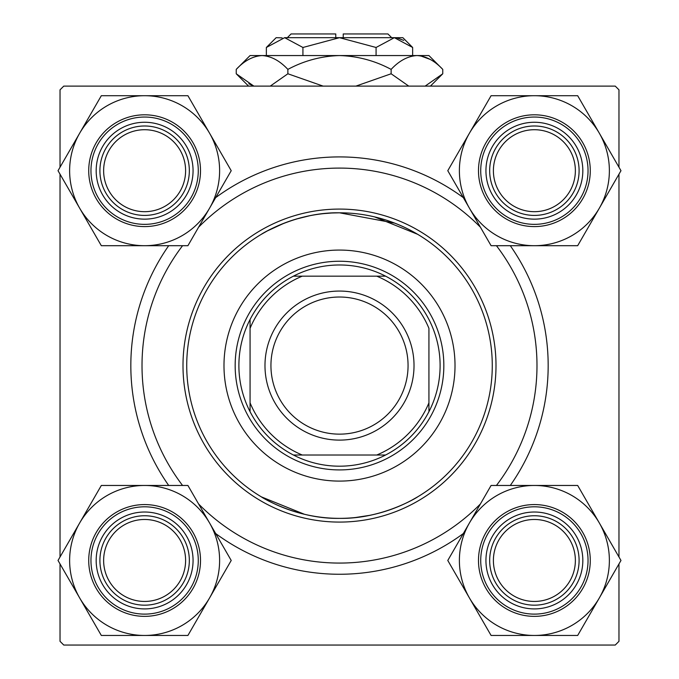 <?xml version="1.0" encoding="UTF-8"?>
<svg xmlns="http://www.w3.org/2000/svg" width="679" height="679" viewBox="0 0 679 679"><rect width="100%" height="100%" fill="white"/><g stroke="black" fill="none" stroke-linecap="round" stroke-linejoin="round"><path stroke-width="1.02" d="M339.534 212.807L394.635 223.102M400.576 225.547L404.701 227.423M411.364 230.767L416.083 233.389M417.602 234.28L374.528 216.881M355.473 517.525L369.758 515.336M411.805 500.168L417.602 496.884M339.5 518.357C382.226 519.189 418.001 496.909 417.602 496.884C418.001 496.875 382.302 519.189 339.5 518.357C296.816 519.197 260.957 496.892 261.398 496.884C260.94 496.892 296.952 519.231 339.5 518.357M215.667 197.631A208.665 208.665 0 0 1 463.333 197.631M510.294 245.696A208.665 208.665 0 0 1 510.294 485.468M463.333 533.541A208.665 208.665 0 0 1 215.667 533.541M60.032 563.952L60.032 641.324L63.758 645.05L615.242 645.05L618.968 641.324L618.968 563.952M618.968 556.984L618.968 174.189M618.968 167.221L618.968 89.84L615.242 86.114L63.758 86.114L60.032 89.84L60.032 167.221M60.032 556.984L60.032 174.189M261.398 496.884L304.472 514.292M339.5 212.807C296.774 211.984 260.999 234.263 261.398 234.28C260.999 234.289 296.698 211.975 339.5 212.807L331.989 212.994M261.398 234.28L267.322 230.928M267.339 230.919L284.204 223.17M295.823 219.181L309.582 215.769M324.01 213.596L331.573 213.011M168.706 485.468A208.665 208.665 0 0 1 168.706 245.696M455.015 365.582A115.515 115.515 0 0 0 339.5 250.067A115.515 115.515 0 0 0 223.985 365.582A115.515 115.515 0 0 0 339.5 481.097A115.515 115.515 0 0 0 455.015 365.582M186.725 365.582A152.775 152.775 0 0 0 339.5 518.357A152.775 152.775 0 0 0 492.275 365.582A152.775 152.775 0 0 0 339.5 212.807A152.775 152.775 0 0 0 186.725 365.582M496.001 365.582A156.501 156.501 0 0 1 339.5 522.083A156.501 156.501 0 0 1 182.999 365.582A156.501 156.501 0 0 1 339.5 209.081A156.501 156.501 0 0 1 496.001 365.582M182.566 245.696A197.487 197.487 0 0 0 182.566 485.468M198.591 503.954A197.487 197.487 0 0 0 480.409 503.954M496.434 485.468A197.487 197.487 0 0 0 496.434 245.696M480.409 227.21A197.487 197.487 0 0 0 198.591 227.21M493.395 560.464A40.986 40.986 0 0 0 534.381 601.45A40.986 40.986 0 0 0 575.368 560.464A40.986 40.986 0 0 0 534.381 519.477A40.986 40.986 0 0 0 493.395 560.464M579.094 560.464A44.712 44.712 0 0 1 534.381 605.176A44.712 44.712 0 0 1 489.669 560.464A44.712 44.712 0 0 1 534.381 515.751A44.712 44.712 0 0 1 579.094 560.464M469.435 522.966A74.996 74.996 0 0 1 534.381 485.468L491.087 485.468L447.784 560.464L491.087 635.459L577.676 635.459L620.979 560.464L577.676 485.468L534.381 485.468A74.996 74.996 0 0 1 599.328 597.961A74.996 74.996 0 0 1 469.435 597.961A74.996 74.996 0 0 1 469.435 522.966M510.158 518.51A48.438 48.438 0 0 1 576.335 536.24A48.438 48.438 0 0 1 558.605 602.417A48.438 48.438 0 0 1 492.428 584.687A48.438 48.438 0 0 1 510.158 518.51M562.331 608.868A55.89 55.89 0 0 1 485.977 588.413A55.89 55.89 0 0 1 506.432 512.059A55.89 55.89 0 0 1 582.786 532.514A55.89 55.89 0 0 1 562.331 608.868A55.89 55.89 0 0 0 582.786 532.514A55.89 55.89 0 0 0 506.432 512.059M575.368 170.701A40.986 40.986 0 0 0 534.381 129.714A40.986 40.986 0 0 0 493.395 170.701A40.986 40.986 0 0 0 534.381 211.687A40.986 40.986 0 0 0 575.368 170.701M489.669 170.701A44.712 44.712 0 0 1 534.381 125.988A44.712 44.712 0 0 1 579.094 170.701A44.712 44.712 0 0 1 534.381 215.413A44.712 44.712 0 0 1 489.669 170.701M534.381 95.705A74.996 74.996 0 0 1 599.328 133.203L577.676 95.705L491.087 95.705L447.784 170.701L491.087 245.696L577.676 245.696L620.979 170.701L599.328 133.203A74.996 74.996 0 0 1 534.381 245.696A74.996 74.996 0 0 1 469.435 133.203A74.996 74.996 0 0 1 534.381 95.705M558.605 128.755A48.438 48.438 0 0 1 576.335 194.924A48.438 48.438 0 0 1 510.158 212.654A48.438 48.438 0 0 1 492.428 146.486A48.438 48.438 0 0 1 558.605 128.755M506.432 219.105A55.89 55.89 0 0 1 485.977 142.76A55.89 55.89 0 0 1 562.331 122.296A55.89 55.89 0 0 1 582.786 198.65A55.89 55.89 0 0 1 506.432 219.105A55.89 55.89 0 0 0 582.786 198.65A55.89 55.89 0 0 0 562.331 122.296M103.632 560.464A40.986 40.986 0 0 0 144.619 601.45A40.986 40.986 0 0 0 185.605 560.464A40.986 40.986 0 0 0 144.619 519.477A40.986 40.986 0 0 0 103.632 560.464M189.331 560.464A44.712 44.712 0 0 1 144.619 605.176A44.712 44.712 0 0 1 99.906 560.464A44.712 44.712 0 0 1 144.619 515.751A44.712 44.712 0 0 1 189.331 560.464M144.619 635.459A74.996 74.996 0 0 1 79.672 597.961L101.324 635.459L187.913 635.459L231.216 560.464L187.913 485.468L101.324 485.468L58.021 560.464L79.672 597.961A74.996 74.996 0 0 1 144.619 485.468A74.996 74.996 0 0 1 209.565 597.961A74.996 74.996 0 0 1 144.619 635.459M120.395 602.417A48.438 48.438 0 0 1 102.665 536.24A48.438 48.438 0 0 1 168.842 518.51A48.438 48.438 0 0 1 186.572 584.687A48.438 48.438 0 0 1 120.395 602.417M172.568 512.059A55.89 55.89 0 0 1 193.023 588.413A55.89 55.89 0 0 1 116.669 608.868A55.89 55.89 0 0 1 96.214 532.514A55.89 55.89 0 0 1 172.568 512.059A55.89 55.89 0 0 0 96.214 532.514A55.89 55.89 0 0 0 116.669 608.868M185.605 170.701A40.986 40.986 0 0 0 144.619 129.714A40.986 40.986 0 0 0 103.632 170.701A40.986 40.986 0 0 0 144.619 211.687A40.986 40.986 0 0 0 185.605 170.701M99.906 170.701A44.712 44.712 0 0 1 144.619 125.988A44.712 44.712 0 0 1 189.331 170.701A44.712 44.712 0 0 1 144.619 215.413A44.712 44.712 0 0 1 99.906 170.701M209.565 208.198A74.996 74.996 0 0 1 144.619 245.696L187.913 245.696L231.216 170.701L187.913 95.705L101.324 95.705L58.021 170.701L101.324 245.696L144.619 245.696A74.996 74.996 0 0 1 79.672 133.203A74.996 74.996 0 0 1 209.565 133.203A74.996 74.996 0 0 1 209.565 208.198M168.842 212.654A48.438 48.438 0 0 1 102.665 194.924A48.438 48.438 0 0 1 120.395 128.755A48.438 48.438 0 0 1 186.572 146.486A48.438 48.438 0 0 1 168.842 212.654M116.669 122.296A55.89 55.89 0 0 1 193.023 142.76A55.89 55.89 0 0 1 172.568 219.105A55.89 55.89 0 0 1 96.214 198.65A55.89 55.89 0 0 1 116.669 122.296A55.89 55.89 0 0 0 96.214 198.65A55.89 55.89 0 0 0 172.568 219.105M339.5 264.98A100.611 100.611 0 0 0 293.413 276.158L302.24 276.158L293.413 276.158A100.611 100.611 0 0 0 250.067 411.678L250.067 402.842L250.067 411.678A100.611 100.611 0 0 0 385.587 455.015L376.76 455.015L385.587 455.015A100.611 100.611 0 0 0 428.933 411.678L428.933 328.322A96.885 96.885 0 0 0 376.76 276.158L302.24 276.158A96.885 96.885 0 0 0 250.067 328.322L250.067 402.842A96.885 96.885 0 0 0 302.24 455.015L376.76 455.015A96.885 96.885 0 0 0 428.933 402.842L428.933 411.678A100.611 100.611 0 0 0 385.587 276.158L376.76 276.158L385.587 276.158A100.611 100.611 0 0 0 339.5 264.98M339.5 469.919A104.337 104.337 0 0 1 235.163 365.582A104.337 104.337 0 0 1 339.5 261.245A104.337 104.337 0 0 1 443.837 365.582A104.337 104.337 0 0 1 339.5 469.919M293.413 455.015L302.24 455.015L293.413 455.015M250.067 319.495L250.067 328.322L250.067 319.495M270.938 365.582A68.562 68.562 0 0 0 339.5 434.144A68.562 68.562 0 0 0 408.062 365.582A68.562 68.562 0 0 0 339.5 297.02A68.562 68.562 0 0 0 270.938 365.582M414.02 365.582A74.52 74.52 0 0 1 339.5 440.111A74.52 74.52 0 0 1 264.98 365.582A74.52 74.52 0 0 1 339.5 291.062A74.52 74.52 0 0 1 414.02 365.582M287.336 37.676L291.062 33.95L335.774 33.95L335.774 37.676M282.116 37.88L276.158 37.676L266.355 47.479L284.637 37.676L302.927 47.479L339.5 37.676L376.073 47.479L394.363 37.676L412.645 47.479L412.645 55.559M376.073 47.479L376.073 55.559M403.716 40.384L396.884 37.88M266.355 47.479L266.355 55.559M302.927 47.479L302.927 55.559M248.786 83.755L253.853 86.114L236.233 73.773L236.233 69.394L250.067 55.559L428.933 55.559L442.767 69.394L442.767 73.773L425.147 86.114M236.233 69.394C244.27 60.754 252.877 56.136 262.052 55.559C271.116 56.094 279.723 60.703 287.871 69.394C304.073 60.72 321.286 56.111 339.5 55.559C357.757 56.119 374.969 60.728 391.129 69.394C399.167 60.754 407.773 56.136 416.948 55.559C426.013 56.094 434.619 60.703 442.767 69.394M391.129 69.394L391.129 73.773L355.881 86.114M408.758 86.114L391.129 73.773M430.214 59.413L420.513 55.848M262.052 55.559L258.487 55.848M287.871 69.394L287.871 73.773L270.25 86.114M323.102 86.114L287.871 73.773M284.637 37.676L402.842 37.676L412.645 47.479M343.226 37.676L343.226 33.95L387.938 33.95L391.664 37.676M507.553 513.995A53.658 53.658 0 0 0 487.912 587.293A53.658 53.658 0 0 0 561.21 606.933A53.658 53.658 0 0 0 580.851 533.635A53.658 53.658 0 0 0 507.553 513.995M561.21 124.232A53.658 53.658 0 0 0 487.912 143.872A53.658 53.658 0 0 0 507.553 217.17A53.658 53.658 0 0 0 580.851 197.53A53.658 53.658 0 0 0 561.21 124.232M117.79 606.933A53.658 53.658 0 0 0 191.088 587.293A53.658 53.658 0 0 0 171.447 513.995A53.658 53.658 0 0 0 98.149 533.635A53.658 53.658 0 0 0 117.79 606.933M171.447 217.17A53.658 53.658 0 0 0 191.088 143.872A53.658 53.658 0 0 0 117.79 124.232A53.658 53.658 0 0 0 98.149 197.53A53.658 53.658 0 0 0 171.447 217.17M248.582 86.114L236.233 73.773M430.418 86.114L442.767 73.773"/></g></svg>
